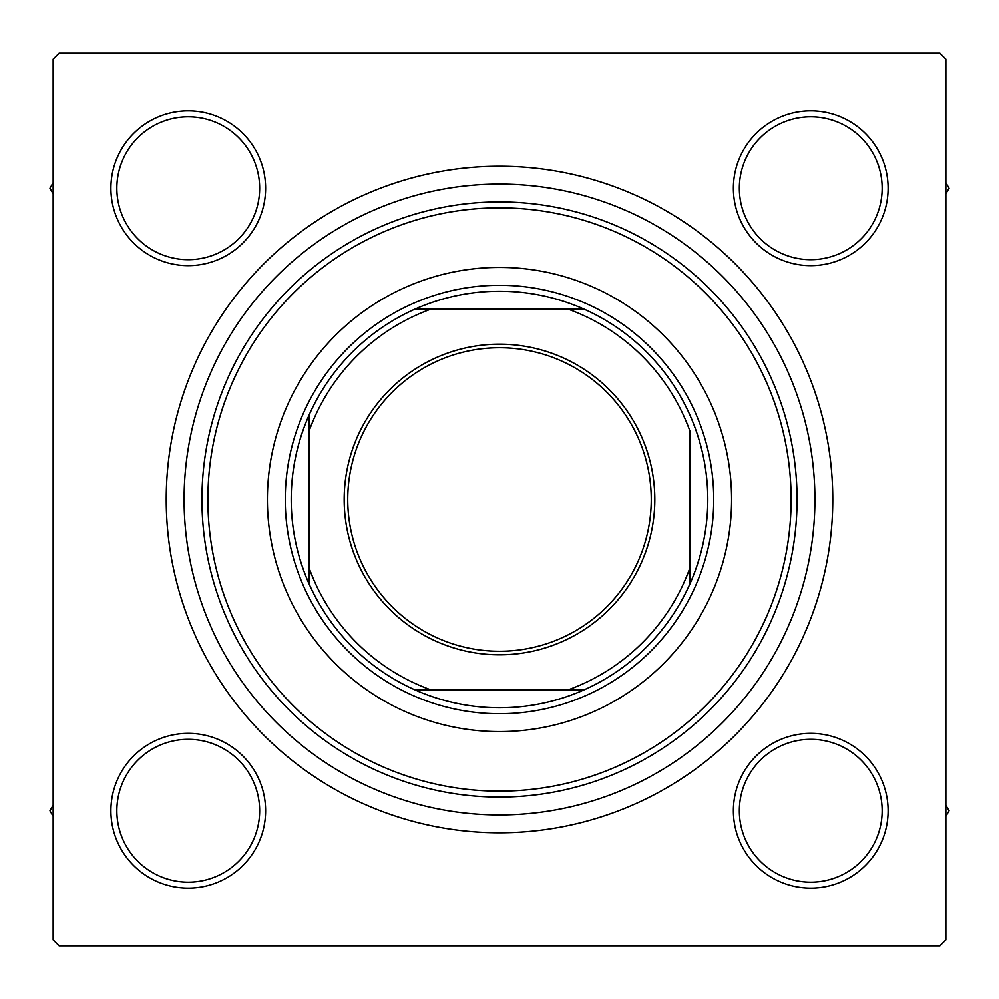<?xml version="1.0" encoding="UTF-8"?>
<svg xmlns="http://www.w3.org/2000/svg" width="999" height="999" viewBox="0 0 999 999"><rect width="100%" height="100%" fill="white"/><g stroke="black" fill="none" stroke-linecap="round" stroke-linejoin="round"><path stroke-width="1.5" d="M110.889 810.751A77.36 77.36 0 0 1 188.249 733.378A77.36 77.36 0 0 1 265.622 810.751A77.36 77.36 0 0 1 188.249 888.111A77.36 77.36 0 0 1 110.889 810.751M259.665 810.751A71.416 71.416 0 0 0 188.249 739.335A71.416 71.416 0 0 0 116.846 810.751A71.416 71.416 0 0 0 188.249 882.154A71.416 71.416 0 0 0 259.665 810.751M110.889 188.249A77.36 77.36 0 0 1 188.249 110.889A77.36 77.36 0 0 1 265.622 188.249A77.36 77.36 0 0 1 188.249 265.622A77.36 77.36 0 0 1 110.889 188.249M259.665 188.249A71.416 71.416 0 0 0 188.249 116.846A71.416 71.416 0 0 0 116.846 188.249A71.416 71.416 0 0 0 188.249 259.665A71.416 71.416 0 0 0 259.665 188.249M733.378 188.249A77.36 77.36 0 0 1 810.751 110.889A77.36 77.36 0 0 1 888.111 188.249A77.36 77.36 0 0 1 810.751 265.622A77.36 77.36 0 0 1 733.378 188.249M882.154 188.249A71.416 71.416 0 0 0 810.751 116.846A71.416 71.416 0 0 0 739.335 188.249A71.416 71.416 0 0 0 810.751 259.665A71.416 71.416 0 0 0 882.154 188.249M733.378 810.751A77.36 77.36 0 0 1 810.751 733.378A77.36 77.36 0 0 1 888.111 810.751A77.36 77.36 0 0 1 810.751 888.111A77.36 77.36 0 0 1 733.378 810.751M882.154 810.751A71.416 71.416 0 0 0 810.751 739.335A71.416 71.416 0 0 0 739.335 810.751A71.416 71.416 0 0 0 810.751 882.154A71.416 71.416 0 0 0 882.154 810.751M166.234 499.5A333.266 333.266 0 0 1 499.5 166.234A333.266 333.266 0 0 1 832.766 499.5A333.266 333.266 0 0 1 499.5 832.766A333.266 333.266 0 0 1 166.234 499.5M939.884 53.159L59.116 53.159L53.159 59.116L53.159 939.884L59.116 945.841L939.884 945.841L945.841 939.884L945.841 59.116L939.884 53.159M731.593 499.5A232.093 232.093 0 0 0 499.5 267.407A232.093 232.093 0 0 0 267.407 499.5A232.093 232.093 0 0 0 499.5 731.593A232.093 232.093 0 0 0 731.593 499.5M207.892 499.5A291.608 291.608 0 0 0 499.5 791.108A291.608 291.608 0 0 0 791.108 499.5A291.608 291.608 0 0 0 499.5 207.892A291.608 291.608 0 0 0 207.892 499.5M797.052 499.5A297.552 297.552 0 0 1 499.5 797.052A297.552 297.552 0 0 1 201.948 499.5A297.552 297.552 0 0 1 499.5 201.948A297.552 297.552 0 0 1 797.052 499.5M184.091 499.5A315.409 315.409 0 0 0 499.5 814.909A315.409 315.409 0 0 0 814.909 499.5A315.409 315.409 0 0 0 499.5 184.091A315.409 315.409 0 0 0 184.091 499.5M945.841 816.308L949.05 810.751L945.841 805.182M53.159 805.182L49.95 810.751L53.159 816.308M945.841 193.818L949.05 188.249L945.841 182.692M53.159 182.692L49.95 188.249L53.159 193.818M499.5 344.18A155.32 155.32 0 0 1 654.82 499.5A155.32 155.32 0 0 1 499.5 654.82A155.32 155.32 0 0 1 344.18 499.5A155.32 155.32 0 0 1 499.5 344.18M499.5 651.261A151.761 151.761 0 0 0 651.261 499.5A151.761 151.761 0 0 0 499.5 347.739A151.761 151.761 0 0 0 347.739 499.5A151.761 151.761 0 0 0 499.5 651.261M499.5 291.209A208.292 208.292 0 0 0 415.122 309.066L431.131 309.066L415.122 309.066A208.292 208.292 0 0 0 309.066 583.878L309.066 567.869L309.066 583.878A208.292 208.292 0 0 0 583.878 689.934L567.869 689.934L583.878 689.934A208.292 208.292 0 0 0 689.934 583.878L689.934 431.131A202.335 202.335 0 0 0 567.869 309.066L431.131 309.066A202.335 202.335 0 0 0 309.066 431.131L309.066 567.869A202.335 202.335 0 0 0 431.131 689.934L567.869 689.934A202.335 202.335 0 0 0 689.934 567.869L689.934 583.878A208.292 208.292 0 0 0 583.878 309.066L567.869 309.066L583.878 309.066A208.292 208.292 0 0 0 499.5 291.209M499.5 713.736A214.236 214.236 0 0 1 285.264 499.5A214.236 214.236 0 0 1 499.5 285.264A214.236 214.236 0 0 1 713.736 499.5A214.236 214.236 0 0 1 499.5 713.736M415.122 689.934L431.131 689.934L415.122 689.934M309.066 415.122L309.066 431.131L309.066 415.122"/></g></svg>
